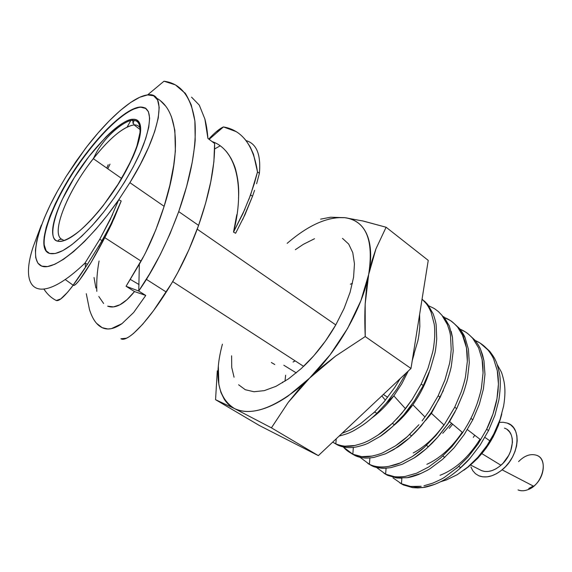 <?xml version="1.0" encoding="UTF-8"?>
<svg xmlns="http://www.w3.org/2000/svg" width="572" height="572" viewBox="0 0 572 572"><rect width="100%" height="100%" fill="white"/><g stroke="black" fill="none" stroke-linecap="round" stroke-linejoin="round"><path stroke-width="0.86" d="M57.636 241.162C59.102 239.239 60.925 238.789 63.106 239.811C60.925 238.789 59.102 239.239 57.636 241.162C62.284 242.185 69.534 238.81 79.394 231.045C93.136 219.14 108.401 200.15 119.67 181.917C130.831 163.621 139.11 144.308 140.548 131.739C140.726 123.302 138.202 119.148 132.983 119.269C121.343 118.683 91.506 148.977 74.267 177.67C55.827 206.328 46.418 239.546 57.636 241.162C55.034 240.419 53.439 238.309 52.853 234.835C52.231 231.067 52.76 226.083 54.447 219.87C56.127 213.678 58.794 206.771 62.434 199.149L74.267 177.67L88.867 156.599L105.806 137.101C111.454 131.431 116.717 127.027 121.571 123.888C126.047 120.999 129.851 119.462 132.983 119.269L132.511 120.399L132.983 119.269C136.115 119.083 138.317 120.342 139.582 123.044C140.948 125.99 141.027 130.502 139.825 136.572C138.603 142.657 136.136 149.835 132.418 158.108L119.67 181.917L103.253 205.562C96.882 213.692 90.626 220.67 84.477 226.483C78.364 232.261 72.916 236.386 68.132 238.874C63.757 241.141 60.26 241.906 57.636 241.162M121.614 178.471L93.307 158.651C67.846 190.562 50.143 233.934 61.905 239.346C50.729 234.148 66.216 194.28 90.14 162.791C107.915 139.554 122.558 126.92 134.07 124.889L132.511 120.399L134.07 124.889C136.787 124.775 138.774 125.811 140.018 127.999M342.485 238.36L348.698 244.087L352.774 252.66L354.454 263.842L353.575 277.248L350.085 292.335L344.072 308.472L335.778 324.91L197.218 229.179L335.778 324.91L325.561 340.891L313.906 355.641L301.365 368.475L288.538 378.836L276.011 386.307L264.328 390.633L253.968 391.748L245.302 389.725L238.61 384.77M238.488 198.269C239.16 189.253 238.252 179.844 235.764 170.02C235.092 167.217 233.605 163.506 231.295 158.88C228.8 154.612 226.705 151.687 225.003 150.107M215.973 131.989L223.43 126.927L235.957 131.539C239.253 133.376 242.664 136.443 246.189 140.755L250.236 146.997L253.51 154.297L257.507 171.965L250.565 194.995L242.936 213.578L233.512 232.103L235.621 233.254L233.512 232.103L236.794 214.679M146.017 251.716L155.82 229.844L164.135 206.32L129.894 182.668L118.761 199.721C88.867 242.957 54.304 271.514 41.742 266.116C28.886 261.097 36.965 227.921 57.364 191.313L65.966 176.719L85.221 148.799C107.772 119.062 133.169 96.411 147.569 94.923L163.985 81.217L161.754 83.076L163.985 81.217L175.361 84.863L184.627 92.821C185.006 92.314 187.208 96.339 191.241 104.898L194.88 120.921L195.195 140.204L194.723 145.517L192.206 162.326L186.622 186.479L178.714 211.604L198.591 225.389L205.605 203.246L210.753 181.796L213.899 161.669L214.6 143.465L207.915 138.424C207.329 130.874 206.313 124.403 204.876 119.012L199.278 105.105L191.541 97.154M132.711 123.094L134.37 120.392M107.793 168.797L109.988 164.143M108.208 164.722L106.771 168.075M127.241 126.905L130.738 120.613M57.779 199.492L58.144 197.941M106.02 235.378L91.055 262.541L79.851 279.651C76.541 283.783 74.424 285.7 73.502 285.407C76.848 286.672 94.044 260.332 111.755 223.702L121.214 201.008L113.9 218.962M118.761 199.721L121.214 201.008L118.761 199.721L129.894 182.668L140.276 164.486L148.67 147.14L154.733 131.424L158.258 118.011L159.188 107.407L157.579 99.943L153.618 95.774L147.569 94.923L139.761 97.247L130.538 102.538L120.277 110.496L109.345 120.756L98.105 132.926L86.908 146.604L76.09 161.347L65.966 176.719L57.364 191.313L50.3 204.819L44.409 217.789L39.868 229.887L36.822 240.783L35.407 250.157L35.721 257.693L37.831 263.099L41.742 266.116L47.412 266.566L54.733 264.3L63.535 259.302L73.559 251.637L84.492 241.484L95.953 229.157L107.522 215.065L118.761 199.721L110.139 219.727L99.728 239.325L112.648 214.393M199.278 105.105L204.876 119.012L207.915 138.424L214.6 143.465C215.051 166.18 209.709 193.486 198.591 225.389C190.748 247.133 181.774 266.423 171.679 283.269C149.592 320.184 127.735 342.957 120.921 338.774L126.233 338.245C128.021 337.573 130.473 335.95 133.605 333.362L142.778 324.138L153.532 310.646L171.521 283.54L177.549 272.951L188.832 249.921L198.591 225.389L178.714 211.604L170.027 233.791L160.174 254.833L149.464 274.11L138.703 291.026L126.069 286.272L139.339 264.185C148.677 248.141 156.942 228.85 164.135 206.32L129.894 182.668C161.325 131.968 167.474 91.12 147.569 94.923L163.985 81.217C180.866 83.348 191.177 96.718 194.93 121.335C196.747 145.531 191.341 175.618 178.714 211.604C166.717 243.822 153.375 270.299 138.703 291.026L126.069 286.272L134.513 291.563L145.76 295.452L134.513 291.563L127.055 299.621L119.97 304.747L113.449 306.907L107.665 306.149C111.24 307.622 115.337 307.157 119.97 304.747C124.424 302.431 129.272 298.033 134.513 291.563L126.069 286.272L143.408 256.757M85.156 263.127L85.485 267.389M146.103 108.558L140.09 107.028C151.137 106.85 152.424 119.033 143.944 143.586C135.028 167.346 115.38 199.156 95.331 222.05C74.381 245.216 59.13 255.677 49.578 253.439L49.578 253.439C32.819 248.734 54.869 193.393 87.266 152.066C106.606 126.784 128.121 107.929 140.09 107.028L133.791 109.102M417.481 327.806L415.608 339.525L417.481 327.799M419.834 326.54L419.612 314.428L419.834 326.54C419.247 333.269 418.525 338.274 417.66 341.555C418.389 339.125 419.112 334.12 419.834 326.54M412.941 357.486L417.66 341.555L412.941 357.486M405.92 373.523L396.868 389.067L386.286 403.224L396.868 389.067L405.92 373.523M130.395 279.458L139.053 284.556M140.097 129.558L134.07 124.889C123.531 126.562 109.946 137.816 93.307 158.651C96.418 152.931 96.303 151.208 104.762 140.505C113.871 129.608 126.14 120.485 132.525 120.335C138.074 120.027 140.555 124.145 139.961 132.69L136.994 145.71C135.049 151.394 132.118 158.287 128.2 166.395L116.659 186.708M436.729 338.924C436.071 346.618 435.406 351.594 434.727 353.853L430.165 369.655L423.287 385.521L421.178 384.062L428.063 368.168L432.618 352.338L428.063 368.168L421.178 384.062L423.287 385.521L430.165 369.655L434.727 353.853C435.392 351.673 436.057 346.696 436.729 338.924L436.171 325.354C436.064 323.166 435.056 319.326 433.154 313.828L427.806 304.619L422.05 299.149M434.141 323.845L431.116 312.298C429.257 308.065 427.477 304.99 425.775 303.088C427.17 304.49 428.95 307.557 431.116 312.298L434.141 323.845C434.706 327.155 434.877 331.674 434.663 337.408C434.134 344.094 433.447 349.07 432.618 352.338M442.728 433.304L451.58 423.266M283.812 365.236L296.282 372.901L283.812 365.236M441.813 315.151L441.87 315.215C443.565 317.088 445.388 320.17 447.34 324.46C449.285 329.822 450.35 333.676 450.522 336.007L451.201 349.528C450.607 357.107 449.978 362.047 449.313 364.364L444.909 380.065L438.166 395.795L440.211 397.211L446.961 381.51C449.428 374.081 450.9 368.854 451.365 365.844L453.21 351.001L452.495 337.48L449.327 325.954L443.843 316.702L449.327 325.954M428.707 305.784L434.413 308.594L428.707 305.784M536.479 455.255C549.227 458.944 542.678 485.085 527.52 489.825C524.016 491.062 520.849 491.098 518.025 489.932C522.887 491.763 528.106 490.54 533.676 486.25C545.137 477.47 546.66 458.351 536.479 455.255C530.494 453.474 524.531 455.591 518.582 461.597M462.119 334.069L466.495 347.876C467.117 350.843 467.396 355.341 467.331 361.347L465.587 376.09C465.158 379.029 463.742 384.22 461.332 391.663L454.726 407.235L456.721 408.615L463.334 393.078C465.515 386.543 466.938 381.367 467.596 377.534L469.283 362.784L468.432 349.313L465.122 337.795C464.3 335.457 462.426 332.361 459.502 328.507L453.053 322.551M444.558 317.61C448.863 319.047 453.203 322.193 457.579 327.055C453.861 323.116 451.337 320.878 450.007 320.363L444.558 317.61M507.278 429.651L509.573 431.917L511.239 434.87L512.212 438.409L512.448 442.392L510.653 451.072L508.694 455.419L503.038 463.234L499.563 466.394L495.852 468.876L492.049 470.584L488.302 471.457L484.77 471.464L481.581 470.627L470.62 465.043L481.581 470.627C487.537 472.808 493.993 471.013 500.943 465.25C514.414 454.032 516.259 431.502 504.461 428.156M477.348 402.974C479.465 396.489 480.845 391.341 481.474 387.537L483.068 372.88L482.089 359.452L478.635 347.926L472.922 338.617C469.812 335.192 467.252 332.94 465.243 331.853L460.038 329.165C464.721 330.981 469.011 334.134 472.922 338.617L478.635 347.926L482.089 359.452C482.754 362.512 483.075 366.988 483.068 372.88L481.474 387.537C481.059 390.483 479.686 395.631 477.348 402.974C474.96 409.595 472.801 414.736 470.878 418.397L472.822 419.741L479.307 404.361L483.426 388.939L484.97 374.281L483.976 360.861L480.537 349.349C479.979 347.526 478.07 344.423 474.796 340.033L468.296 334.055M498.884 400L494.93 415.279L488.538 430.594L480.108 445.123L469.984 458.329C467.96 460.846 464.199 464.571 458.708 469.512C454.061 473.394 450.064 476.333 446.725 478.321C444.001 480.137 440.011 482.153 434.749 484.362L423.201 487.487L417.774 487.93L412.598 487.637L403.36 484.934L399.821 482.911L403.36 484.934L412.598 487.637L423.201 487.487C425.489 487.315 429.336 486.279 434.749 484.362C439.961 482.175 443.951 480.165 446.725 478.321C450.035 476.362 454.025 473.423 458.708 469.512L469.984 458.329L480.108 445.123L488.538 430.594L486.629 429.279L492.978 414.014L496.968 398.698L498.019 391.291L498.426 384.141L497.311 370.763L493.729 359.245C492.842 356.885 490.898 353.775 487.909 349.914L480.13 343.086L475.153 340.462C480.201 342.649 484.455 345.803 487.909 349.914C490.89 353.768 492.835 356.878 493.729 359.245L497.311 370.763C498.012 373.866 498.384 378.321 498.426 384.141L496.968 398.698C496.389 402.402 495.059 407.507 492.978 414.014C490.225 421.564 488.109 426.648 486.629 429.279L488.538 430.594L494.93 415.279L498.884 400C500.664 387.759 500.75 378.457 499.149 372.086C497.561 365.515 496.36 361.668 495.552 360.546C495.066 358.901 493.121 355.798 489.703 351.251L483.19 345.288M393 477.87L401.437 483.769L393 477.87M410.61 486.457L401.437 483.769L410.61 486.457L415.73 486.736L421.185 486.286L410.61 486.457M423.966 485.785L432.682 483.176C439.074 480.394 443.093 478.378 444.737 477.127C443.193 478.321 439.174 480.344 432.682 483.176M460.782 467.681L458.83 466.409L444.737 477.127M486.629 429.279L478.128 443.908L486.629 429.279M401.894 478.185L401.437 483.769L401.894 478.185M456.649 468.339L467.967 457.092L478.128 443.908M489.703 351.251C493.093 355.755 495.045 358.851 495.552 360.546C496.339 361.604 497.54 365.451 499.149 372.086M440.047 475.296C455.233 469.405 468.547 457.4 479.994 439.282C468.547 457.4 455.233 469.405 440.047 475.296M462.212 432.253C451.766 447.654 439.982 458.344 426.848 464.335C439.982 458.344 451.766 447.654 462.212 432.253M384.048 473.323L387.58 475.346L396.661 477.949L387.58 475.346L384.041 473.323M474.796 340.033C477.763 343.886 479.672 346.997 480.537 349.349L482.561 354.862L483.976 360.861M484.97 374.281L483.426 388.939L479.307 404.361L472.822 419.741L464.235 434.534L454.032 447.897L442.635 459.295L430.559 468.311M421.049 473.437L407.2 477.684C410.06 477.341 413.878 476.262 418.661 474.453C424.932 471.635 428.936 469.562 430.687 468.232L442.635 459.295L454.032 447.897L464.235 434.534L472.822 419.741L470.878 418.397C468.926 422.458 466.051 427.391 462.255 433.197L452.016 446.568L440.64 458.008L428.7 466.974L416.645 473.194L405.191 476.455C396.539 477.441 390.011 476.676 385.607 474.152L376.254 467.281L385.607 474.152L394.687 476.748C396.26 477.162 399.764 477.062 405.191 476.455L416.645 473.194L428.7 466.974L440.64 458.008L452.016 446.568L462.641 432.618L449.563 421.564L455.19 411.575L449.563 421.564L439.189 435.428M401.758 478.185L396.661 477.949L407.2 477.684M440.733 481.688L446.282 479.994L457.142 474.739L467.832 467.052L477.97 457.164L486.965 445.609L494.458 432.832L500.092 419.433L503.603 406.084C505.212 396.682 505.341 388.495 503.996 381.517C502.874 376.355 501.851 372.93 500.936 371.249L497.118 364.457M463.842 470.227C483.319 455.991 495.974 437.215 501.801 413.892L498.376 425.454L493.057 437.108L486.093 448.205L477.799 458.229L468.547 466.745L463.842 470.227M486.965 445.609L477.97 457.164L467.832 467.052L457.142 474.739L446.282 479.994M503.996 381.517C505.348 388.381 505.219 396.575 503.603 406.084L500.092 419.433L493.357 434.97M386.086 468.182L385.607 474.152L386.086 468.182M474.753 435.249L473.301 437.401M443.922 424.896C434.62 437.723 424.388 447.068 413.241 452.931C424.388 447.068 434.62 437.723 443.922 424.896M459.502 328.507L465.122 337.795L468.432 349.313M469.283 362.784L467.596 377.534C466.938 381.367 465.515 386.55 463.334 393.078L456.721 408.615L448.026 423.587L437.723 437.144L432.132 443.2L426.269 448.734L414.3 457.865L402.288 464.257L390.862 467.646C385.449 468.304 381.96 468.432 380.401 468.032L371.435 465.536C375.589 467.989 382.067 468.69 390.862 467.646L402.288 464.257L414.3 457.865C417.231 456.084 421.221 453.038 426.269 448.734L437.723 437.144L448.026 423.587L456.721 408.615L454.726 407.235L444.065 425.025L431.445 413.349L443.393 390.469L431.445 413.349L415.744 431.903M367.896 463.513L371.435 465.536M369.412 464.307L369.905 457.922L369.412 464.307L359.952 457.25L369.412 464.307C374.667 466.902 381.131 467.596 388.81 466.38L400.214 462.97C397.862 464.114 394.058 465.25 388.81 466.38C384.119 467.052 380.652 467.188 378.385 466.802M412.255 456.57L400.214 462.97L412.255 456.57L424.231 447.418C421.328 450.107 417.338 453.16 412.255 456.57M435.664 435.785L424.231 447.418L435.664 435.785L444.065 425.025M470.913 466.938L472.779 470.706L475.439 473.695L478.807 475.768L482.761 476.841L487.144 476.848L491.806 475.782L496.539 473.673L501.172 470.592L505.498 466.666L509.345 462.04L512.555 456.921L514.993 451.501L516.559 446.017L517.202 440.69L516.895 435.742L515.665 431.352L513.57 427.699L510.71 424.91L507.2 423.08L503.181 422.272L499.463 422.401M481.581 470.627L480.173 469.905M461.332 391.663C463.735 384.248 465.15 379.057 465.587 376.09L467.331 361.347L466.495 347.876L465.136 341.856L463.177 336.336L457.579 327.055M507.2 423.08C522.215 427.148 519.519 456.17 502.102 469.841C493.657 476.483 485.893 478.464 478.807 475.768M528.785 488.488L533.283 486.043L530.945 487.516M351.38 453.474L354.905 455.491C359.902 458.008 366.309 458.63 374.131 457.357C369.455 458.072 366.001 458.243 363.756 457.879M451.215 331.46L452.495 337.48M453.21 351.001L451.365 365.844C450.908 368.833 449.435 374.052 446.961 381.51L440.211 397.211L431.402 412.376L421.013 426.126L415.379 432.275L409.495 437.916L394.029 449.428L385.507 453.818L374.131 457.357L385.507 453.818L397.504 447.24C400.507 445.359 404.504 442.256 409.495 437.916L421.013 426.126L431.402 412.376L440.211 397.211L438.166 395.795L429.307 410.961L438.166 395.795M351.372 453.467L354.905 455.491M352.831 454.225L343.264 446.968L344.73 448.505C346.26 450.214 348.956 452.123 352.831 454.225L361.69 456.62L372.036 456.07C365.265 457.464 358.866 456.849 352.831 454.225L353.339 447.383L352.831 454.225M383.383 452.495C381.045 453.667 377.263 454.862 372.036 456.07C377.241 454.869 381.023 453.675 383.383 452.495L395.409 445.91L383.383 452.495M407.407 436.572C404.568 439.246 400.572 442.356 395.409 445.91L407.407 436.572L418.897 424.731L407.407 436.572M422.093 420.863L429.307 410.961M429.343 371.864C425.661 383.433 420.17 394.408 412.87 404.776C406.964 413.013 400.529 419.97 393.579 425.632C400.529 419.97 406.964 413.013 412.87 404.776C420.17 394.408 425.661 383.433 429.343 371.864M444.909 380.065L449.313 364.364C449.964 362.119 450.6 357.178 451.201 349.528M450.522 336.007C450.364 333.748 449.306 329.901 447.34 324.46L441.87 315.215L438.388 311.583L434.413 308.594M449.277 428.364L452.681 424.202M334.463 443.186L337.98 445.202C343.743 447.733 350.078 448.269 356.985 446.818C362.169 445.567 365.944 444.33 368.311 443.114C365.958 444.33 362.183 445.559 356.985 446.818M424.36 301.001L427.806 304.619L433.154 313.828C435.035 319.248 436.043 323.087 436.171 325.354M423.287 385.521L414.357 400.872L403.868 414.822L398.205 421.071L392.292 426.819L380.287 436.343L368.311 443.114L380.287 436.343C383.326 434.391 387.323 431.216 392.292 426.819L403.868 414.822L414.357 400.872L423.287 385.521M346.711 447.483L337.98 445.202L334.456 443.186M335.85 443.908L332.69 442.127L335.85 443.908C340.147 445.538 343.064 446.303 344.594 446.189L354.84 445.495C349.07 447.047 342.735 446.517 335.85 443.908L336.222 438.81L335.85 443.908M396.611 419.09L405.498 408.73L412.205 399.42L421.178 384.062L412.205 399.42L401.708 413.399L392.363 423.366C387.072 428.349 382.332 432.225 378.135 434.985C371.786 438.989 367.789 441.241 366.13 441.756L365.994 441.813M354.84 445.495C360.832 443.929 364.593 442.685 366.13 441.756C367.732 441.277 371.736 439.017 378.135 434.985L392.371 423.366L394.508 424.753M425.775 303.088L422.043 299.213M414.114 354.154L412.24 360.596L414.114 354.154M408.265 371.028L401.758 383.848L393.829 395.853C386.965 404.926 379.629 412.305 371.814 417.996C379.629 412.305 386.965 404.926 393.829 395.853L401.758 383.848L408.265 371.028M293.057 362.047L295.202 360.903M295.152 360.868L293.071 361.976M271.335 362.498L274.774 364.521M365.179 423.344L362.634 425.175C366.723 422.422 371.471 418.475 376.884 413.334L374.653 415.436M362.634 425.175C356.256 429.315 352.273 431.638 350.679 432.139C349.142 433.09 345.388 434.377 339.418 436.014L339.418 436.014C345.331 434.398 349.084 433.111 350.679 432.139C352.209 431.667 356.199 429.343 362.634 425.175M373.402 413.148L374.789 411.976M348.441 430.745L342.063 433.311L348.441 430.745C350.836 429.794 354.826 427.47 360.424 423.773C354.84 427.456 350.85 429.779 348.441 430.745M384.069 401.766L394.659 387.573L400.178 378.628L394.659 387.573L384.069 401.766L374.681 411.911L360.424 423.773L374.681 411.911L376.884 413.334L386.286 403.224M126.476 113.149L125.933 113.513M117.825 119.662L116.431 120.856M108.516 128.228L106.864 129.894M98.935 138.445L97.126 140.526M89.289 150.071L87.416 152.488M79 164.007L78.071 165.344M71.085 175.962L69.405 178.664M63.127 189.375L61.654 192.063M56.256 202.61L55.048 205.162M50.722 215.194L49.871 217.396M46.761 226.705L46.261 228.507M44.559 236.701L44.394 238.038M44.323 245.209L46.132 250.729M48.184 252.817L48.198 252.824C34.678 244.702 56.585 191.906 87.573 152.281L87.266 152.066M146.096 108.551L145.474 108.165M46.482 292.628L44.03 289.318C47.404 294.38 51.509 298.119 56.335 300.529L60.768 298.906L67.546 292.306L71.807 287.08L87.43 264.335L85.013 263.048C39.439 306.764 18.247 291.663 33.233 246.654L41.348 225.061L33.233 246.654C18.247 291.663 39.439 306.764 85.013 263.048L99.728 239.325L85.013 263.048L87.43 264.335L102.145 240.597L99.728 239.325L102.145 240.597L112.562 221.021M140.405 107.264C128.428 108.158 106.914 127.005 87.573 152.281M49.578 253.439L45.796 250.522L43.987 245.002L44.144 237.18L46.182 227.413L49.964 216.102L55.334 203.661L62.069 190.519L69.941 177.091L78.686 163.799L88.045 151.051L97.726 139.261L107.422 128.793L116.831 120.02L125.618 113.285L133.476 108.873L140.09 107.028L145.152 107.929L148.405 111.647L149.649 118.161L148.749 127.291L145.66 138.76L140.447 152.116L133.305 166.81L124.51 182.168L114.471 197.483L103.661 212.033L92.578 225.139L81.746 236.229L71.65 244.83L62.713 250.65L55.269 253.518L49.578 253.439M73.195 285.256L65.187 279.493M121.214 201.008L109.953 226.29L98.527 246.732M87.43 264.335C71.078 289.725 60.711 301.787 56.335 300.529M285.642 375.218L284.978 381.231M165.487 105.92L160.453 100.779M156.406 98.048C179.937 110.796 180.623 154.933 164.135 206.32L169.827 185.364L173.709 165.279L175.368 151.144L174.868 130.352L171.414 116.588M271.428 427.842L288.188 402.438L298.226 390.104L309.566 378.135L299.006 387.709C272.022 409.102 250.493 416.044 234.42 408.53L215.558 399.685L217.288 370.842L215.558 399.685L259.545 425.597L215.558 399.685L234.42 408.53L271.428 427.842L288.188 402.438L309.566 378.135L335.657 356.056L365.229 336.565L410.989 368.461L318.339 455.627L271.428 427.842L318.339 455.627L259.545 425.597L318.339 455.627L410.989 368.461L428.242 260.389L386.114 227.241L362.105 220.785M350.357 284.234L352.445 283.319M282.697 382.654L282.718 381.989M145.76 295.452L138.703 291.026L145.76 295.452L133.669 312.476L122 323.63L111.347 328.657L107.872 328.979L102.166 327.67L96.496 323.266M94.037 277.527L95.881 288.023M98.799 296.475L103.625 303.496M345.459 217.768L344.122 217.61M330.652 217.224L320.613 219.147L330.652 217.224L344.823 217.689C366.023 220.856 373.974 239.797 368.661 274.51L375.954 248.841L386.114 227.241L428.242 260.389L410.989 368.461L365.229 336.565C364.7 324.689 364.679 313.878 365.172 304.125L368.661 274.51C362.484 307.614 338.281 350.379 309.566 378.135L322.115 366.738L335.657 356.056L365.229 336.565L365.172 304.125L366.423 288.924L368.661 274.51L371.879 261.111L375.954 248.841L386.114 227.241L363.563 221.121L344.823 217.689L337.115 217.625L328.793 219.126M145.76 295.459L133.669 312.476L122 323.63C114.3 328.986 107.686 330.33 102.166 327.67C96.647 325.018 92.421 318.962 89.468 309.502L86.286 293.701M287.165 243.35C308.365 225.089 327.584 216.538 344.823 217.689C349.764 218.254 354.111 219.913 357.857 222.665C361.597 225.425 364.571 229.258 366.759 234.162C368.947 239.082 370.22 244.952 370.577 251.78C370.921 258.623 370.284 266.202 368.661 274.51L360.875 300.743L347.647 328.342L330.03 354.919L309.566 378.135L288.059 396.053C280.881 400.993 273.981 404.762 267.36 407.357C260.739 409.938 254.647 411.311 249.063 411.475C243.493 411.633 238.617 410.646 234.42 408.53C217.76 397.897 213.756 376.447 222.415 344.18M259.416 173.259C260.996 154.476 256.556 143.601 246.096 140.633C256.556 143.601 260.996 154.476 259.416 173.259L257.507 171.965L259.416 173.259L256.613 183.741M220.163 145.853L214.679 148.92L220.163 145.853M235.621 233.254L244.966 214.757L252.538 196.225L250.565 194.995L252.538 196.225L254.554 190.347M96.818 291.355C96.396 281.517 97.147 271.4 99.07 261.004M218.332 365.73L218.854 384.513L220.928 392.449L224.224 399.192C226.841 403.296 230.237 406.406 234.42 408.53M295.345 249.685L303.396 244.301L314.528 238.724M234.055 377.205L231.724 367.403L231.61 355.791M244.966 209.052L233.512 232.103C245.116 187.773 236.486 149.714 212.119 141.584M208.773 139.067C214.614 132.725 219.505 128.679 223.43 126.927L209.159 139.361L223.43 126.927C242.063 130.13 253.425 145.138 257.507 171.965L254.404 183.276L248.834 199.628M252.538 196.225L242.635 219.734M172.687 281.588L303.632 366.359C315.951 354.54 326.669 340.726 335.778 324.91M104.833 237.659L141.048 261.104M408.301 410.782L407.564 410.296M391.012 399.471L389.918 398.748M387.68 397.29L383.354 394.458M467.388 429.586L480.745 439.854M489.975 440.919L484.906 437.387M444.823 457.343L442.821 456.048M446.739 425.489L449.563 421.564M481.881 453.632L500.943 465.25M428.464 446.746L426.419 445.424M533.676 486.25L502.102 469.841M425.804 420.227L431.445 413.349M411.704 435.885L409.609 434.534M405.855 412.441L412.87 404.776L425.017 417.052M405.498 408.73L393.829 395.853L386.143 403.396M381.824 395.903L385.364 400.2M112.627 220.885L111.755 223.702M139.339 264.185L138.753 290.948M146.282 279.279L166.245 292.02M299.006 387.709L299.506 388.66"/></g></svg>
